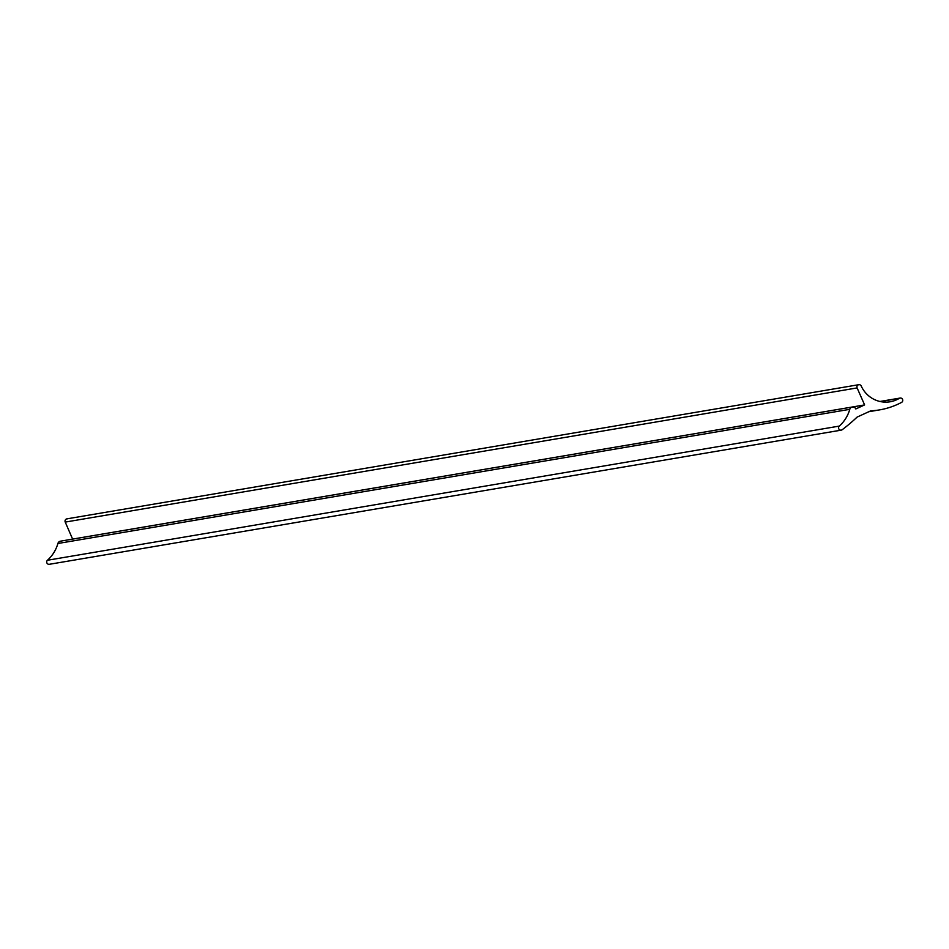 <?xml version="1.0" encoding="UTF-8"?>
<svg xmlns="http://www.w3.org/2000/svg" width="949" height="949" viewBox="0 0 949 949"><rect width="100%" height="100%" fill="white"/><g stroke="black" fill="none" stroke-linecap="round" stroke-linejoin="round"><path stroke-width="1.42" d="M857.113 387.927A2.325 2.254 -99.6 0 1 858.786 384.701A2.325 2.254 -99.6 0 1 861.217 386.018A27.675 26.857 -99.6 0 0 890.15 401.771A27.675 26.857 -99.6 0 0 899.344 398.343A2.325 2.254 -99.6 0 1 902.641 399.624A2.325 2.254 -99.6 0 1 901.55 402.412A77.486 75.185 -99.6 0 1 879.533 409.897A77.486 75.185 -99.6 0 1 870.755 410.834L857.101 417.097A168.993 163.963 -99.6 0 1 842.166 429.731A2.325 2.254 -99.6 0 1 838.786 428.829A2.325 2.254 -99.6 0 1 839.331 426.089A35.979 34.911 80.4 0 0 849.782 409.327A3.321 3.227 -99.6 0 1 855.808 408.948L864.61 404.915L857.113 387.927L65.232 522.092A2.325 2.254 -99.6 0 1 67.474 518.842M852.321 407.014L60.439 541.179A3.321 3.227 80.4 0 0 57.901 543.492L849.782 409.327M839.331 426.089L47.45 560.254A2.325 2.254 80.4 0 0 49.324 564.299L841.205 430.146M47.45 560.254A35.979 34.911 80.4 0 0 57.901 543.492M72.622 539.115L65.232 522.092M864.61 404.915L72.729 539.068M880.34 401.557L899.344 398.343M858.786 384.701L66.904 518.854M900.115 398.058L879.948 401.474M879.533 409.897L868.869 411.7"/></g></svg>
